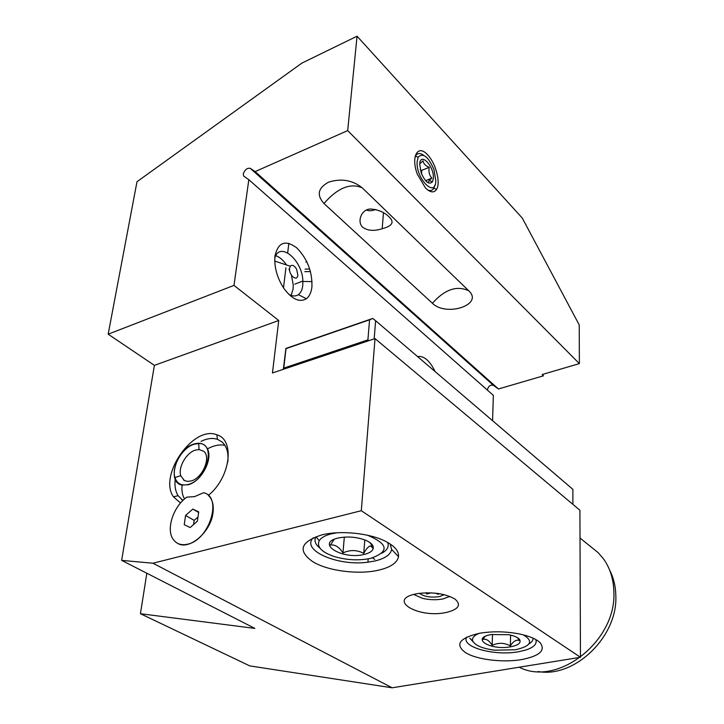 <?xml version="1.0" encoding="UTF-8"?>
<svg xmlns="http://www.w3.org/2000/svg" width="724" height="724" viewBox="0 0 724 724"><rect width="100%" height="100%" fill="white"/><g stroke="black" fill="none" stroke-linecap="round" stroke-linejoin="round"><path stroke-width="1.09" d="M291.148 295.428L293.093 289.084L293.22 284.704L291.437 275.183M274.785 258.025C279.69 240.811 302.578 260.206 302.867 281.075L302.759 285.473C302.243 289.781 300.777 292.831 298.369 294.641C295.7 296.478 292.523 296.397 288.849 294.387M289.681 270.64L288.957 269.129L289.546 269.138M286.55 264.975C282.984 259.762 279.147 256.604 275.039 255.482M492.573 420.698L493.352 395.349L248.83 179.688L233.988 285.401L108.175 334.189L154.393 365.358L121.641 560.367L254.857 628.405L140.438 613.717L146.827 573.236M108.175 334.189L136.99 181.715L301.908 63.097L357.059 36.2L522.285 218.078L579.227 324.931L579.372 363.611L542.149 374.525L543.498 375.81L498.447 388.978L493.496 385.412C490.501 384.562 488.492 385.955 487.478 389.603L487.514 390.2M233.988 285.401L278.74 320.488L272.45 372.96L375.023 338.606L361.312 510.71L580.458 657.283L392.155 687.8L249.771 665.89L140.438 613.717M121.641 560.367L152.954 563.227L361.312 510.71M278.74 320.488L154.393 365.358M180.529 503.008L173.452 496.827C158.131 475.469 193.489 424.925 216.82 434.807C235.246 439.676 230.431 477.704 208.34 495.379C212.367 499.171 213.924 504.936 213.019 512.655C211.028 531.986 188.964 550.864 177.516 543.299M375.023 338.606L579.915 510.23L580.458 657.283M417.567 356.579C423.875 355.575 429.739 360.588 435.151 371.611M311.926 286.903C311.284 292.442 309.429 296.387 306.361 298.731C299.519 302.75 292.007 299.284 283.835 288.351C277.011 277.699 274.052 266.912 274.966 255.988C278.088 242.359 285.274 239.581 296.532 247.662C307.257 258.504 312.388 271.591 311.926 286.903M248.83 179.688L243.662 176.068L243.255 174.059C244.803 169.733 247.137 167.823 250.251 168.321L255.129 171.597L347.683 130.601L357.059 36.2M305.854 261.988L306.949 261.934M305.066 269.111L309.754 269.066M310.478 271.545L304.777 271.663M303.682 281.491L312.071 281.6M201.019 441.387C207.082 438.4 212.575 437.721 217.499 439.35L221.978 441.921C226.838 446.301 228.766 453.052 227.77 462.165M182.919 500.456L178.104 495.696C175.416 491.325 174.448 485.813 175.199 479.161M200.611 536.303L201.254 536.031M187.742 544.158C181.29 545.634 176.403 543.977 173.072 539.19C165.887 529.099 173.371 506.529 186.792 497.153L194.593 496.601L203.571 492.736C222.666 496.528 209.698 539.742 187.742 544.158M188.285 484.718L182.095 485.089C166.185 482.736 176.575 448.428 194.285 443.921C200.394 442.219 204.783 443.857 207.444 448.844C213.182 459.215 201.29 481.587 188.285 484.718M190.131 527.561L197.417 521.144L198.729 511.868L192.792 509.081L185.579 515.47L184.231 524.683L190.131 527.561M185.579 515.47L194.168 520.375L193.57 524.529M192.792 509.081L198.648 512.474M198.005 516.99L194.168 520.375M188.321 484.428C181.516 486.057 177.054 483.768 174.927 477.541C171.262 466.591 182.403 447.414 194.24 444.201L198.72 443.522C216.53 442.672 207.354 479.894 188.321 484.428M199.046 449.55L203.553 451.179C211.562 456.799 202.657 478.238 191.082 480.971L187.462 481.406L184.349 480.501L180.756 475.704C177.896 467.297 186.484 452.491 195.607 450.057L199.046 449.55L198.72 443.522M152.954 563.227L392.155 687.8M479.406 633.283C492.863 631.066 506.574 631.364 520.529 634.188C529.841 636.278 536.357 639.102 540.068 642.65C545.932 650.36 539.76 656.007 521.561 659.591C502.954 662.813 476.953 659.682 465.794 652.804C454.554 644.631 459.097 638.125 479.406 633.283M321.755 534.927C340.452 530.095 370.172 533.181 385.937 541.534C394.87 546.267 399.06 551.317 398.517 556.675C397.25 562.874 390.517 567.399 378.326 570.231C358.308 574.856 327.954 570.992 312.967 561.815C297.401 550.855 300.324 541.887 321.755 534.927M446.093 612.504C418.246 618.622 386.372 599.635 416.209 593.861L418.056 593.517C433.015 591.798 445.305 593.626 454.916 599.01C461.586 604.83 458.763 609.3 446.446 612.432L446.093 612.504M535.733 639.509C537.362 643.781 534.05 647.292 525.787 650.034L518.556 651.736C494.564 656.306 460.437 646.921 466.745 637.084M528.909 643.971C531.814 642.224 533.199 640.288 533.045 638.152M479.297 633.31C473.885 635.491 471.713 638.079 472.799 641.084L469.776 638.152L473.279 641.998M472.799 641.084C475.288 645.564 482.591 648.595 494.7 650.188L515.434 649.772C531.144 646.143 533.769 641.165 523.307 634.839M491.297 634.559L508.691 634.704C514.076 635.753 517.66 637.292 519.452 639.328C521.524 642.704 518.61 645.184 510.701 646.785C490.429 650.713 469.776 638.143 491.297 634.559M484.999 636.523L482.763 639.527C486.021 638.432 489.162 640.378 492.175 645.356C498.302 642.487 504.366 642.668 510.357 645.889C513.443 641.084 516.493 639.31 519.524 640.586L517.515 637.708M510.357 645.889L510.592 635.102M492.175 645.356L492.483 634.369M390.182 543.995L391.621 549.407C390.625 554.711 384.969 558.584 374.661 561.037L367.91 562.186C338.072 566.467 300.551 550.367 313.302 537.751M381.946 553.172C387.259 550.177 389.177 546.62 387.711 542.493M337.122 532.764L331.456 533.805C325.185 535.389 321.103 537.697 319.212 540.719L315.945 536.737C313.881 540.557 315.221 544.358 319.945 548.14M319.212 540.719C316.578 546.783 321.447 552.014 333.818 556.403C346.262 560.132 358.489 560.801 370.489 558.412C389.539 551.769 388.562 544.041 367.539 535.244M338.153 538.032C347.873 536.122 357.231 536.946 366.244 540.52C371.475 542.982 373.792 545.679 373.204 548.62C372.38 551.236 369.367 553.181 364.181 554.43C342.506 560.059 314.922 543.271 338.153 538.032M334.189 539.344L330.379 545.109C334.922 544.321 339.122 546.928 342.968 552.91C350.163 549.661 357.095 549.815 363.756 553.38C366.317 548.656 368.652 546.168 370.742 545.914L372.453 546.032L369.883 542.566M331.411 533.697L331.456 533.235M373.104 537.244L373.15 536.647M363.756 553.38L364.796 539.914M342.968 552.91L344.316 537.108M413.694 594.458L422.363 598.305C429.377 599.952 436.246 600.169 442.979 598.947L449.876 596.422M444.292 594.666L439.332 596.63C430.798 597.798 424.155 596.694 419.413 593.318M425.902 592.784L426.762 594.033L430.979 592.82M435.368 593.137L438.427 594.332L438.898 593.59M438.427 594.332L438.473 593.517M426.762 594.033L426.834 592.766M590.639 546.602L598.259 552.738L603.59 559C610.124 568.222 613.545 579.173 613.861 591.852C616.721 641.12 557.353 687.203 519.226 667.211M609.626 570.059C613.554 577.689 615.626 586.205 615.825 595.626C617.943 636.496 574.657 678.252 538.149 671.537M255.129 171.597L498.447 388.978M347.683 130.601L579.372 363.611M432.418 303.256L323.972 203.516C316.451 195.064 317.981 187.959 328.533 182.186C341.158 178.185 352.371 180.05 362.19 187.787L468.772 290.804C483.994 304.686 446.256 317.193 432.418 303.256C444.826 289.374 456.944 285.22 468.772 290.804M427.603 154.855C417.811 143.669 410.58 156.746 417.395 174.321L425.522 188.05C430.364 192.684 434.056 193.1 436.599 189.299C440.889 182.729 435.757 163.099 427.603 154.855M423.621 155.298C419.974 152.71 417.232 152.99 415.377 156.14L415.024 156.909M435.821 180.982L434.02 169.814C428.382 156.655 423.115 152.447 418.21 157.18L417.151 161.506C415.612 178.375 435.386 198.575 435.821 180.982M427.622 189.923C430.327 191.118 432.4 190.548 433.839 188.213L434.934 185.073M419.703 164.167C420.264 151.397 434.454 166.439 433.341 178.403L432.49 181.796C429.079 185.073 425.305 182.122 421.187 172.927L419.703 164.167M426.988 182.023L428.282 182.602L429.133 180.493L431.839 178.149C429.305 175.208 428.436 171.597 429.223 167.316C425.513 165.841 423.45 163.669 423.033 160.809L419.73 163.796M420.228 169.669L421.495 170.475L421.721 174.294M429.223 167.316L421.495 170.475M431.839 178.149L425.576 180.665M362.923 227.417C356.597 222.159 361.276 208.557 371.122 209.037C378.697 209.761 384.752 212.449 389.268 217.1C394.589 222.205 392.227 226.087 382.182 228.73C374.281 231.255 367.864 230.82 362.923 227.417M375.684 209.489C371.855 210.956 368.833 211.137 366.606 210.032M374.163 338.895L375.62 320.723L372.742 318.451L369.566 319.8L367.91 339.882L283.763 368.109L283.591 369.231M367.91 339.882L368.887 340.669M372.742 318.451L285.899 348.425L283.346 369.312M375.62 320.723L572.883 489.343L572.892 504.356M369.566 319.8L286.016 348.624L283.763 368.109M297.854 275.129L296.641 269.292C294.342 265.418 292.224 264.396 290.288 266.215L289.6 268.224C288.586 275.075 297.283 282.279 297.854 275.129M493.496 385.412L250.251 168.321M323.972 203.516C337.502 187.969 350.244 182.729 362.19 187.787M294.795 284.116L302.867 281.075M374.788 559.38L372.462 557.914M217.499 439.35L216.82 434.807M178.104 495.696L173.452 496.827M183 500.384L181.652 499.596M182.095 485.089C181.507 490.637 182.33 495.261 184.548 498.954M224.929 445.351C219.689 444.255 213.861 445.423 207.444 448.844M180.756 475.704L174.927 477.541M183.462 479.912L184.937 480.79M539.081 641.763L540.068 642.65M518.158 638.143L519.452 639.328M391.621 549.407L398.517 556.675M368.163 558.883L367.91 562.186M370.742 545.914L373.204 548.62M580.014 538.041L598.259 552.738M418.21 157.18L415.377 156.14M433.839 188.213L436.599 189.299M429.133 180.493L432.49 181.796M382.182 228.73L383.467 212.738M283.509 287.862L285.908 267.817M287.69 252.857L288.831 243.309M298.369 294.641L306.361 298.731M290.288 266.215L274.74 261.074"/></g></svg>
